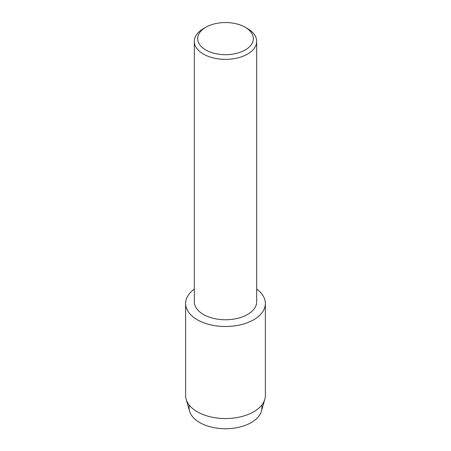 <?xml version="1.0" encoding="UTF-8"?>
<svg xmlns="http://www.w3.org/2000/svg" width="451" height="451" viewBox="0 0 451 451"><rect width="100%" height="100%" fill="white"/><g stroke="black" fill="none" stroke-linecap="round" stroke-linejoin="round"><path stroke-width="0.68" d="M261.659 405.212A36.413 21.022 180 0 1 251.246 422.581A36.413 21.022 180 0 1 209.585 426.629A36.413 21.022 180 0 1 189.341 405.212M245.181 27.257L247.548 28.622A31.181 18.001 180 0 1 256.681 41.357L256.681 301.753A31.181 18.001 180 0 1 247.548 314.482A31.181 18.001 180 0 1 213.565 318.389A31.181 18.001 180 0 1 194.319 301.753L194.319 41.357A31.181 18.001 180 0 1 203.452 28.622L205.819 27.257A27.832 16.073 180 0 1 245.181 27.257A27.832 16.073 180 0 1 245.181 49.982A27.832 16.073 180 0 1 205.819 49.982A27.832 16.073 180 0 1 205.819 27.257L203.452 28.622M253.693 319.759A39.868 23.018 180 0 1 198.942 320.65A39.868 23.018 180 0 1 194.319 289.142A39.868 23.018 180 0 0 185.632 303.484A39.868 23.018 180 0 0 210.245 324.748A39.868 23.018 180 0 0 253.693 319.759A39.868 23.018 180 0 0 256.681 289.142A39.868 23.018 180 0 1 265.368 303.484A39.868 23.018 180 0 1 253.693 319.759M256.681 41.357A31.181 18.001 180 0 1 247.548 54.086A31.181 18.001 180 0 1 213.565 57.987A31.181 18.001 180 0 1 194.319 41.357M265.368 303.484L265.368 395.516A39.868 23.018 180 0 1 264.833 399.276L261.428 411.154A36.413 21.022 180 0 1 251.246 422.581A36.413 21.022 180 0 1 214.372 427.734A36.413 21.022 180 0 1 189.572 411.154L186.167 399.276A39.868 23.018 180 0 1 185.632 395.516L185.632 303.484M264.833 399.276A39.868 23.018 180 0 1 253.693 411.791A39.868 23.018 180 0 1 213.312 417.434A39.868 23.018 180 0 1 186.167 399.276"/></g></svg>
